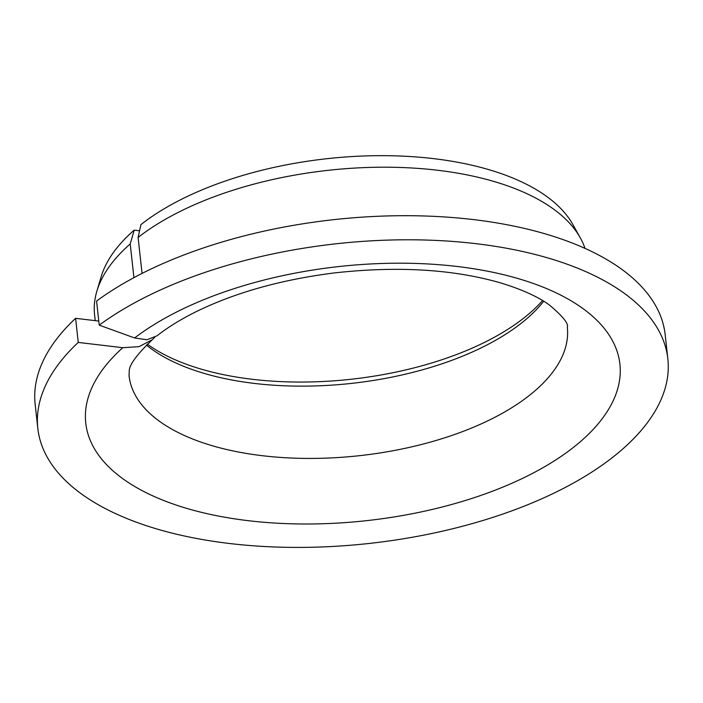 <?xml version="1.0" encoding="UTF-8"?>
<svg xmlns="http://www.w3.org/2000/svg" width="703" height="703" viewBox="0 0 703 703"><rect width="100%" height="100%" fill="white"/><g stroke="black" fill="none" stroke-linecap="round" stroke-linejoin="round"><path stroke-width="1.05" d="M152.235 339.769C136.76 354.593 129.097 365.103 129.238 371.307L129.027 375.622A220.478 104.861 -6.3 0 0 359.681 455.658A220.478 104.861 -6.3 0 0 567.321 327.238C568.745 323.661 562.813 316.28 549.518 305.102C538.199 296.78 521.775 289.346 500.255 282.791C452.697 269.17 397.292 265.892 334.022 272.966C279.891 279.864 233.15 293.16 193.8 312.853C179.221 320.278 166.963 327.923 157.041 335.806L146.945 339.769L134.598 337.958A268.704 127.805 -6.3 0 1 592.734 316.412A268.704 127.805 -6.3 0 1 342.475 522.786A268.704 127.805 -6.3 0 1 122.797 347.695L139.001 346.658L152.235 339.769L154.722 337.37M99.22 325.137A316.93 150.741 -6.3 0 1 443.707 240.83A316.93 150.741 -6.3 0 1 667.85 358.82L665.187 334.725A316.93 150.741 -6.3 0 0 441.045 216.735A316.93 150.741 -6.3 0 0 96.566 301.042L99.22 325.137L134.598 337.958M142.068 273.414L138.096 237.447L140.925 224.591A242.017 115.107 -6.3 0 1 381.588 155.662A242.017 115.107 -6.3 0 1 572.892 224.565L580.291 237.816A248.036 117.972 -6.3 0 1 585.001 248.379M543.691 301.236A220.478 104.861 -6.3 0 1 351.702 383.372A220.478 104.861 -6.3 0 1 146.417 345.094M542.575 300.559A224.45 106.759 -6.3 0 1 351.245 379.233A224.45 106.759 -6.3 0 1 147.358 344.189M667.85 358.82A316.93 150.741 -6.3 0 1 369.374 543.428A316.93 150.741 -6.3 0 1 37.813 428.382L35.15 404.287A316.93 150.741 -6.3 0 1 75.608 318.327L98.772 321.069M37.813 428.382A316.93 150.741 -6.3 0 1 78.261 342.423L75.608 318.327M78.261 342.423L122.797 347.695M133.93 277.659L130.213 243.941L134.194 230.145A242.017 115.107 -6.3 0 0 101.188 276.639L96.865 291.183A248.036 117.972 -6.3 0 1 130.213 243.941M138.096 237.447A248.036 117.972 -6.3 0 1 384.673 167.2A248.036 117.972 -6.3 0 1 580.291 237.816M95.23 320.656L94.589 314.795A248.036 117.972 -6.3 0 1 96.865 291.183M139.563 230.786L134.194 230.145"/></g></svg>
